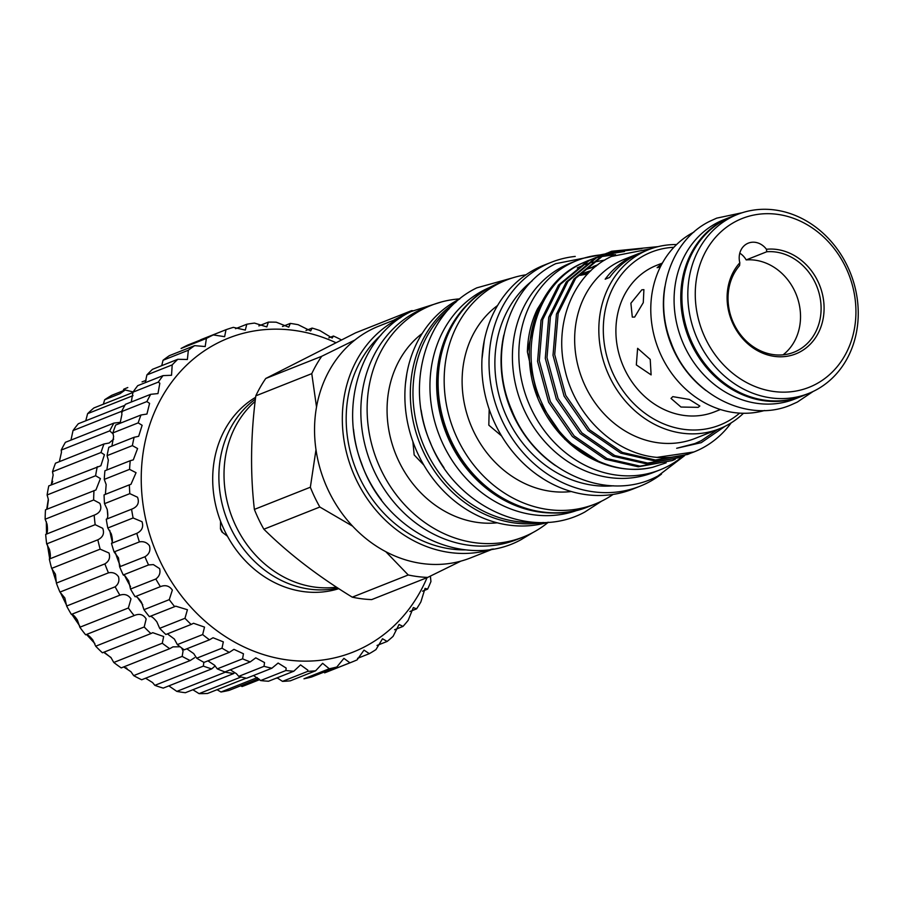 <?xml version="1.0" encoding="UTF-8"?>
<svg xmlns="http://www.w3.org/2000/svg" width="903" height="903" viewBox="0 0 903 903"><rect width="100%" height="100%" fill="white"/><g stroke="black" fill="none" stroke-linecap="round" stroke-linejoin="round"><path stroke-width="1.35" d="M805.284 394.758A96.429 83.437 -111.6 0 1 801.616 396.327L794.933 398.979A96.429 83.437 -111.6 0 1 683.311 343.659A96.429 83.437 -111.6 0 1 717.772 222.454A96.429 83.437 -111.6 0 1 723.867 219.7L730.55 217.047A96.429 83.437 -111.6 0 1 734.297 215.682M801.616 396.327A96.429 83.437 -111.6 0 1 690.005 341.007A96.429 83.437 -111.6 0 1 724.454 219.801A96.429 83.437 -111.6 0 1 730.55 217.047M125.201 389.972L120.11 393.64L104.658 399.758A160.068 138.509 -111.6 0 1 111.769 395.3L125.201 389.972L133.023 391.925M241.09 676.979L199.055 693.639L192.87 689.745M176.83 691.393A160.068 138.509 -111.6 0 0 185.375 692.714L233.877 673.491A160.068 138.509 -111.6 0 1 225.332 672.171L176.83 691.393L168.85 685.885M215.174 665.895L211.742 668.886A160.068 138.509 -111.6 0 1 203.356 666.109L154.853 685.343L152.562 682.555L145.597 678.221M203.356 666.109L203.841 662.226M194.619 657.689L190.183 660.544A160.068 138.509 -111.6 0 1 182.169 656.391L133.667 675.613L130.946 671.719L123.688 666.922M182.169 656.391L183.049 651.063L181.684 647.982M180.081 646.751L172.97 646.864L169.73 648.67A160.068 138.509 -111.6 0 1 162.28 643.229L113.778 662.463L110.9 657.452L103.687 652.305M162.28 643.229L163.669 636.536L152.754 632.676L150.903 633.567A160.068 138.509 -111.6 0 1 144.198 626.975L95.684 646.198L92.919 640.114C89.487 635.802 87.06 634.03 85.638 634.809A160.068 138.509 -111.6 0 1 79.848 627.235L77.432 620.124C74.791 616.106 72.771 614.198 71.371 614.412A160.068 138.509 -111.6 0 1 66.63 606.026L64.835 597.978L59.948 592.086A160.068 138.509 -111.6 0 1 56.381 583.101L55.444 574.218L51.652 568.382A160.068 138.509 -111.6 0 1 49.338 559.036C50.636 558.009 50.681 554.803 49.473 549.442L46.674 543.899A160.068 138.509 -111.6 0 1 45.681 534.407C47.441 533.741 47.904 530.354 47.069 524.237L45.15 519.225A160.068 138.509 -111.6 0 1 45.489 509.823L95.921 489.979L100.414 478.579L95.616 475.746L47.114 494.968A160.068 138.509 -111.6 0 1 48.785 485.893L100.854 465.767L104.432 454.728L101.012 452.505L52.509 471.738A160.068 138.509 -111.6 0 1 55.478 463.205L103.98 443.971L109.139 443.012L113.665 439.14M144.198 626.975L146.162 619.006C143.408 614.424 139.401 613.284 134.141 615.586A160.068 138.509 -111.6 0 1 128.35 608.001L79.848 627.235M128.35 608.001L130.98 598.903C128.316 594.885 124.614 593.643 119.885 595.179A160.068 138.509 -111.6 0 1 115.132 586.803L66.63 606.026M115.132 586.803C118.485 584.162 119.602 580.81 118.485 576.712C116.002 573.27 112.649 571.983 108.45 572.852L59.948 592.086M108.45 572.852A160.068 138.509 -111.6 0 1 104.883 563.878L56.381 583.101M104.883 563.878C109.094 561.248 110.459 557.614 108.981 552.997L100.154 549.159L51.652 568.382M100.154 549.159A160.068 138.509 -111.6 0 1 97.84 539.802L49.338 559.036M97.84 539.802C102.976 537.251 104.601 533.436 102.716 528.323L95.176 524.666L46.674 543.899M95.176 524.666A160.068 138.509 -111.6 0 1 94.183 515.173L45.681 534.407M45.15 519.225L93.652 499.991L99.838 503.321C102.174 508.84 100.289 512.791 94.183 515.173L94.465 515.071M46.696 509.337L48.31 499.235L47.114 494.968M51.223 484.922L53.142 475.057L52.509 471.738M59.361 461.659L61.46 452.29L61.223 450.089A160.068 138.509 -111.6 0 1 65.4 442.312L113.902 423.089L120.573 422.288M113.202 433.993L109.726 430.866L61.223 450.089M70.976 440.1L73.019 430.573A160.068 138.509 -111.6 0 1 78.313 423.744L124.862 405.289M124.625 575.561A150.135 129.908 68.4 0 0 130.574 586.657M137.493 597.515A150.135 129.908 68.4 0 0 142.742 604.717M134.457 615.462L85.638 634.809M259.725 679.598L245.763 685.14A160.068 138.509 -111.6 0 1 242.06 686.528L240.706 685.795M258.709 678.65L229.204 690.343A160.068 138.509 -111.6 0 1 220.975 692.003L217.036 689.7M246.158 678.164L207.543 693.47A160.068 138.509 -111.6 0 1 199.055 693.639M211.742 668.886L163.24 688.109A160.068 138.509 -111.6 0 1 154.853 685.343M190.183 660.544L141.681 679.767A160.068 138.509 -111.6 0 1 133.667 675.613M169.73 648.67L121.228 667.904A160.068 138.509 -111.6 0 1 113.778 662.463M150.903 633.567L102.4 652.79A160.068 138.509 -111.6 0 1 95.684 646.198M430.392 576.091L430.934 581.543A177.733 153.792 -111.6 0 1 427.616 589.128L425.065 588.372L420.854 601.974A177.733 153.792 -111.6 0 1 416.565 608.859L413.337 607.572L408.156 620.361A177.733 153.792 -111.6 0 1 402.986 626.422L399.058 624.47L393.098 636.333A177.733 153.792 -111.6 0 1 387.139 641.446L382.511 638.748L375.964 649.596A177.733 153.792 -111.6 0 1 369.338 653.659L364.011 650.115L357.091 659.879A177.733 153.792 -111.6 0 1 352.057 662.001A177.733 153.792 -111.6 0 1 349.924 662.825L343.919 658.355L336.842 667.001A177.733 153.792 -111.6 0 1 329.279 668.751L322.631 663.31L315.621 670.794A177.733 153.792 -111.6 0 1 307.799 671.335L307.855 670.184L300.552 664.89L293.825 671.211A177.733 153.792 -111.6 0 1 285.901 670.523L286.138 668.062L278.124 663.05L271.893 668.22A177.733 153.792 -111.6 0 1 264.026 666.324L264.534 662.565L255.775 657.835L250.244 661.899A177.733 153.792 -111.6 0 1 242.58 658.829L243.449 653.772L233.945 649.347L229.306 652.372A177.733 153.792 -111.6 0 1 222.003 648.173L223.323 641.875L213.052 637.744L209.473 639.809A177.733 153.792 -111.6 0 1 202.667 634.572L204.518 627.1L193.524 623.262L191.143 624.458A177.733 153.792 -111.6 0 1 184.968 618.295L187.418 609.728L175.713 606.173L174.674 606.635A177.733 153.792 -111.6 0 1 169.256 599.648L172.349 590.11C169.414 585.821 165.43 584.67 160.384 586.657A177.733 153.792 -111.6 0 1 155.824 579.004C159.391 576.362 160.655 572.897 159.605 568.619L153.375 564.601L148.555 564.939A177.733 153.792 -111.6 0 1 144.931 556.756C149.277 554.137 150.778 550.446 149.424 545.672C146.85 542.387 143.509 541.134 139.401 541.902A177.733 153.792 -111.6 0 1 136.793 533.346C141.963 530.829 143.701 526.957 142.019 521.72L133.113 517.972A177.733 153.792 -111.6 0 1 131.578 509.213C137.606 506.876 139.593 502.881 137.527 497.237L129.818 493.636A177.733 153.792 -111.6 0 1 129.377 484.843L130.969 484.324L136.048 472.687L129.569 469.357A177.733 153.792 -111.6 0 1 130.235 460.711L133.305 459.864L137.583 448.543L132.38 445.619A177.733 153.792 -111.6 0 1 134.129 437.278L138.656 436.296L142.132 425.29L138.182 422.875A177.733 153.792 -111.6 0 1 140.992 414.996L146.929 414.048L149.593 403.381L146.884 401.564A177.733 153.792 -111.6 0 1 150.699 394.318L157.969 393.584L159.831 383.222L158.296 382.116A177.733 153.792 -111.6 0 1 163.037 375.625L137.73 385.66A177.733 153.792 68.4 0 0 132.989 392.15L131.285 402.016M163.037 375.625L171.536 375.276L172.202 364.891A177.733 153.792 -111.6 0 1 177.789 359.292L152.483 369.327A177.733 153.792 68.4 0 0 146.896 374.926L145.259 382.669M150.699 394.318L125.393 404.341A177.733 153.792 68.4 0 0 121.578 411.599L121.928 414.342L120.088 423.281M140.992 414.996L115.686 425.031A177.733 153.792 68.4 0 0 112.875 432.909L113.62 436.6L111.904 446.082M134.129 437.278L108.823 447.301A177.733 153.792 68.4 0 0 107.073 455.654L108.326 460.146L106.859 469.978M130.235 460.711L104.929 470.745A177.733 153.792 68.4 0 0 104.263 479.391L106.159 484.527L105.437 493.997M129.377 484.843L104.071 494.878A177.733 153.792 68.4 0 0 104.511 503.671L107.152 509.281C108.236 515.308 107.942 518.627 106.272 519.248A177.733 153.792 68.4 0 0 107.807 528.007L111.295 533.899C112.706 539.238 112.762 542.398 111.487 543.369A177.733 153.792 68.4 0 0 114.094 551.925L118.507 557.93L119.625 566.791A177.733 153.792 68.4 0 0 123.248 574.974L124.998 575.843L128.644 580.889L130.517 589.038A177.733 153.792 68.4 0 0 135.078 596.691C136.443 596.161 138.588 598.034 141.511 602.335L143.949 609.683A177.733 153.792 68.4 0 0 149.367 616.659C150.711 615.575 153.205 617.302 156.851 621.84L159.673 628.33A177.733 153.792 68.4 0 0 165.847 634.493L191.143 624.458M131.691 509.168L106.272 519.248M136.793 533.346L111.487 543.369M144.931 556.756L119.625 566.791M155.824 579.004L130.517 589.038M169.256 599.648L143.949 609.683M184.968 618.295L159.673 628.33M202.667 634.572L177.36 644.607A177.733 153.792 68.4 0 0 184.167 649.844L209.473 639.809M167.405 633.872L174.369 639.042L177.36 644.607M222.003 648.173L196.696 658.208A177.733 153.792 68.4 0 0 203.999 662.407L229.306 652.372M186.819 648.783L193.727 653.603L196.696 658.208M242.58 658.829L217.273 668.863A177.733 153.792 68.4 0 0 224.937 671.934L250.244 661.899M207.904 660.849L214.553 665.229L217.273 668.863M264.026 666.324L238.719 676.358A177.733 153.792 68.4 0 0 246.587 678.255L271.893 668.22M230.288 669.812L236.428 673.694L238.719 676.358M285.901 670.523L260.595 680.557A177.733 153.792 68.4 0 0 268.518 681.234L293.825 671.211M253.517 675.5L260.595 680.557M307.799 671.335L282.492 681.37A177.733 153.792 68.4 0 0 290.314 680.828L315.621 670.794M277.153 677.814L282.492 681.37M349.924 662.825L324.617 672.859A177.733 153.792 68.4 0 0 326.751 672.035L352.057 662.001M329.279 668.751L303.972 678.785A177.733 153.792 68.4 0 0 311.535 677.024L336.842 667.001M335.803 342.643A168.895 146.151 68.4 0 0 174.843 378.052A168.895 146.151 68.4 0 0 160.226 561.406A168.895 146.151 68.4 0 0 297.29 660.894A168.895 146.151 68.4 0 0 427.063 577.66M817.926 281.42A54.812 47.43 -111.6 0 1 799.268 352.305A54.812 47.43 -111.6 0 1 733.27 324.425A54.812 47.43 -111.6 0 1 739.828 262.796L739.58 265.572A52.6 45.522 68.4 0 0 733.947 323.963A52.6 45.522 68.4 0 0 793.951 352.226A52.6 45.522 68.4 0 0 815.195 282.695A52.6 45.522 68.4 0 0 766.771 251.756L766.444 249.273A54.812 47.43 -111.6 0 1 817.926 281.42M845.727 267.299A90.797 78.572 68.4 0 0 736.396 221.1A90.797 78.572 68.4 0 0 705.469 338.535A90.797 78.572 68.4 0 0 814.799 384.734A90.797 78.572 68.4 0 0 845.727 267.299M698.64 341.718A96.316 83.347 -111.6 0 1 737.537 214.406A96.316 83.347 -111.6 0 1 847.42 266.159A96.316 83.347 -111.6 0 1 808.524 393.482A96.316 83.347 -111.6 0 1 698.64 341.718M641.841 289.807L643.907 289.649L643.275 302.652L634.662 317.066L632.303 317.1L630.892 303.216L641.841 289.807M660.353 266.904L657.124 267.683L662.08 263.597M672.791 396.631L689.316 399.442L699.836 406L698.166 407.355L680.975 407.039L671.008 398.415L672.791 396.631M650.216 359.405L651.119 374.892L636.333 364.914L637.62 348.321L650.216 359.405M766.771 251.756L746.183 259.917A52.6 45.522 -111.6 0 1 794.617 290.856A52.6 45.522 -111.6 0 1 783.082 354.834M737.537 214.406L731.622 216.743A96.316 83.347 68.4 0 0 692.725 344.066A96.316 83.347 68.4 0 0 802.609 395.819L808.524 393.482M693.922 232.082A96.316 83.347 68.4 0 0 661.606 356.403A96.316 83.347 68.4 0 0 764.638 410.481M664.901 286.657A96.316 83.347 68.4 0 0 674.202 351.402A96.316 83.347 68.4 0 0 706.112 390.615M720.425 409.522L714.612 411.824A78.764 68.154 -111.6 0 1 624.752 369.496A78.764 68.154 -111.6 0 1 656.56 265.38L662.373 263.078M221.19 530.445A89.973 77.85 -111.6 0 1 220.456 528.876L220.795 528.74A89.973 77.85 68.4 0 0 221.528 530.309A89.973 77.85 68.4 0 0 222.285 531.856L221.946 531.991A89.973 77.85 -111.6 0 1 221.19 530.445M491.977 549.137A124.637 107.852 -111.6 0 1 352.701 471.626A124.637 107.852 -111.6 0 1 398.776 318.657A124.637 107.852 -111.6 0 1 400.311 317.89M493.185 548.934L470.745 557.84A124.637 107.852 -111.6 0 1 460.902 561.113L427.683 577.412L371.709 599.592A135.777 117.492 -111.6 0 1 352.26 597.165L408.235 574.974L385.841 551.71A124.637 107.852 -111.6 0 1 352.621 526.167L319.843 507.023L263.868 529.214A135.777 117.492 -111.6 0 1 254.375 509.405L310.35 487.225L315.994 449.717A124.637 107.852 -111.6 0 1 316.524 407.027L311.772 373.65L255.809 395.841A135.777 117.492 -111.6 0 1 265.764 378.47L321.739 356.279L354.958 339.979A124.637 107.852 -111.6 0 1 371.009 329.663A124.637 107.852 -111.6 0 1 378.888 326.118L401.327 317.213M393.595 320.283L411.554 310.655L355.59 332.846L265.764 378.47M613.092 494.426A120.438 104.217 -111.6 0 1 602.719 500.589A120.438 104.217 -111.6 0 1 595.111 504.021A120.438 104.217 -111.6 0 1 455.699 434.919A120.438 104.217 -111.6 0 1 498.727 283.531A120.438 104.217 -111.6 0 1 506.346 280.099A120.438 104.217 -111.6 0 1 526.02 274.772M543.471 479.008L537.443 474.989M481.976 359.01L484.358 340.104M501.594 435.946L488.816 425.166L489.189 409.443M661.515 474.064A120.438 104.217 -111.6 0 1 647.575 482.812A120.438 104.217 -111.6 0 1 639.956 486.243L632.755 489.099A120.438 104.217 -111.6 0 1 493.354 419.997A120.438 104.217 -111.6 0 1 536.382 268.609A120.438 104.217 -111.6 0 1 543.99 265.177L551.191 262.322A120.438 104.217 -111.6 0 1 575.245 256.429M639.956 486.243A120.438 104.217 -111.6 0 1 500.555 417.141A120.438 104.217 -111.6 0 1 543.583 265.753A120.438 104.217 -111.6 0 1 551.191 262.322M587.526 274.06A98.359 85.108 68.4 0 0 580.674 275.302M590.855 270.731A98.359 85.108 -111.6 0 0 584.015 273.056A98.359 85.108 -111.6 0 0 577.807 275.866A98.359 85.108 -111.6 0 1 587.909 273.654M589.095 272.446A98.359 85.108 68.4 0 0 579.952 274.817M602.832 254.736A112.604 97.434 68.4 0 0 576.972 260.538A112.604 97.434 68.4 0 0 569.849 263.744A112.604 97.434 68.4 0 0 529.621 405.278A112.604 97.434 68.4 0 0 659.958 469.887A112.604 97.434 68.4 0 0 667.08 466.67A112.604 97.434 68.4 0 0 682.939 456.252L679.948 457.505L647.677 463.07L614.729 455.53L581.871 432.853L558.054 398.494L546.992 357.667L550.435 316.547L567.953 281.364L596.917 257.457L606.906 253.19M613.927 254.702A112.604 97.434 68.4 0 0 605.213 254.612M603.712 254.68A112.604 97.434 68.4 0 0 602.854 254.736M576.972 260.538L570.538 263.078A112.604 97.434 68.4 0 0 563.427 266.295A112.604 97.434 68.4 0 0 523.198 407.829A112.604 97.434 68.4 0 0 653.535 472.427L659.958 469.887M590.528 271.035A98.359 85.108 68.4 0 0 583.124 273.417M584.015 273.056L582.221 273.767A98.359 85.108 68.4 0 0 577.796 275.697M604.829 260.053L591.713 262.491M590.427 262.852L585.471 264.455M583.891 265.042L577.277 267.909M600.98 462.9L564.872 439.332L539.791 402.794A108.462 93.856 -111.6 0 0 600.98 462.9A108.462 93.856 -111.6 0 0 652.7 467.269L666.143 462.833M731.159 422.886A108.462 93.856 -111.6 0 1 701.044 448.768A108.462 93.856 -111.6 0 1 694.181 451.861A108.462 93.856 -111.6 0 1 657 457.369C615.022 453.949 575.155 416.17 564.939 369.688C553.494 323.646 573.45 273.925 611.376 256.486L651.232 248.675M611.591 251.26L602.933 255.064L573.958 278.982L556.451 314.165L553.008 355.285L564.07 396.112L587.876 430.471L620.745 453.148L653.693 460.688L687.668 454.446L655.397 460.011L622.449 452.471L589.58 429.794L565.763 395.435L554.702 354.608L558.156 313.488L575.662 278.305L604.638 254.398L611.591 251.26L658.106 246.632M607.775 252.885L641.909 248.641M603.87 254.319L595.224 258.123L566.249 282.041L548.742 317.224L545.288 358.344L556.35 399.171L580.166 433.53L613.035 456.196L645.984 463.747L679.959 457.505M675.218 459.311L672.238 460.564L639.967 466.129L607.019 458.589L574.15 435.912L550.333 401.553L539.272 360.726L542.726 319.606L560.232 284.422L589.207 260.515L599.186 256.249M600.055 255.944L603.148 254.962M604.028 254.702L624.515 251.497M596.161 257.378L587.503 261.181L558.528 285.1L541.021 320.283L537.578 361.403L548.64 402.23L572.446 436.589L605.315 459.255L638.263 466.795L672.238 460.564M652.7 467.269C611.015 477.506 562.975 449.739 542.624 404.612C517.08 352.768 535.468 285.179 581.487 263.574L591.476 259.308M592.345 259.003L595.427 258.021M596.319 257.761L599.468 256.926M600.36 256.723L615.541 254.612M588.44 260.436L579.794 264.24C534.621 285.574 515.816 351.086 539.791 402.794M690.648 453.193L687.668 454.446M743.462 413.269A96.316 83.347 -111.6 0 1 725.628 426.002A96.316 83.347 -111.6 0 1 719.544 428.744L695.366 438.327A96.316 83.347 -111.6 0 1 583.88 383.075A96.316 83.347 -111.6 0 1 618.284 262.005A96.316 83.347 -111.6 0 1 624.379 259.263L637.62 254.003A96.316 83.347 68.4 0 0 631.536 256.757A96.316 83.347 68.4 0 0 605.179 279.196L609.559 277.469A96.316 83.347 68.4 0 1 635.904 255.018A96.316 83.347 68.4 0 1 641.999 252.276L648.557 249.679A96.316 83.347 -111.6 0 1 676.584 244.555M717.648 429.501L701.292 440.675L694.904 443.565L676.674 448.272L701.236 442.662L725.199 426.216M719.544 428.744A96.316 83.347 -111.6 0 1 608.046 373.492A96.316 83.347 -111.6 0 1 642.462 252.422A96.316 83.347 -111.6 0 1 648.557 249.679M639.821 253.179A96.316 83.347 68.4 0 0 637.62 254.003M739.636 413.122A93.009 80.48 -111.6 0 1 725.741 422.412A93.009 80.48 -111.6 0 1 613.758 375.084A93.009 80.48 -111.6 0 1 645.431 254.793A93.009 80.48 -111.6 0 1 673.898 247.287M578.496 509.879A119.772 103.642 -111.6 0 1 441.025 439.671A119.772 103.642 -111.6 0 1 484.2 289.998A119.772 103.642 -111.6 0 1 490.227 287.222M405.458 383.594L406.813 373.74M423.823 465.079L414.172 454.943L412.885 441.635M548.132 522.25A120.438 104.217 -111.6 0 1 414.601 446.161A120.438 104.217 -111.6 0 1 459.435 299.107A120.438 104.217 -111.6 0 1 459.638 299.006M548.335 522.239A124.637 107.852 -111.6 0 1 531.19 533.447A124.637 107.852 -111.6 0 1 523.311 536.992A124.637 107.852 -111.6 0 1 379.046 465.485A124.637 107.852 -111.6 0 1 423.575 308.826A124.637 107.852 -111.6 0 1 431.453 305.27A124.637 107.852 -111.6 0 1 459.796 298.882M523.311 536.992L517.035 539.486A124.637 107.852 -111.6 0 1 372.77 467.98A124.637 107.852 -111.6 0 1 417.299 311.321A124.637 107.852 -111.6 0 1 425.178 307.765L431.453 305.27M497.237 522.814A104.872 90.751 -111.6 0 1 395.491 453.599A104.872 90.751 -111.6 0 1 422.186 333.467M421.137 410.12A119.772 103.642 68.4 0 0 443.96 467.686M449.163 308.826A119.772 103.642 68.4 0 0 422.593 442.854A119.772 103.642 68.4 0 0 533.775 522.273M560.142 512.735A119.772 103.642 -111.6 0 1 446.251 433.474A119.772 103.642 -111.6 0 1 474.899 297.719M657 457.369L693.933 451.963M548.9 290.676L537.274 309.255L527.397 351.967A104.985 90.842 -111.6 0 1 536.879 310.09M527.397 351.967L537.827 398.042M585.483 269.636L595.878 266.329M597.865 264.771L593.192 266.577L597.605 264.974M694.644 443.666L676.674 448.272M587.481 268.834L596.409 265.911M555.616 465.7A113.812 98.483 -111.6 0 1 503.829 335.069M613.408 485.791A113.812 98.483 -111.6 0 1 504.021 410.572A113.812 98.483 -111.6 0 1 532.172 280.844M571.328 491.525A102.66 88.833 -111.6 0 1 470.361 423.913A102.66 88.833 -111.6 0 1 497.576 305.496M466.061 549.882A121.431 105.075 -111.6 0 1 355.94 469.278A121.431 105.075 -111.6 0 1 380.931 335.115M381.529 500.002A121.431 105.075 -111.6 0 1 353.524 429.354M255.628 397.297A104.872 90.751 68.4 0 0 222.635 526.359A104.872 90.751 68.4 0 0 338.794 588.666M337.903 588.09A104.872 90.751 -111.6 0 1 228.888 524.09A104.872 90.751 -111.6 0 1 255.414 399.081M336.514 587.176A104.872 90.751 -111.6 0 1 234.091 522.194A104.872 90.751 -111.6 0 1 255.143 401.372M263.868 529.214C288.531 553.584 317.991 576.227 352.26 597.165M255.809 395.841C250.684 435.336 250.21 473.183 254.375 509.405M408.235 574.974A135.777 117.492 68.4 0 0 427.683 577.412M310.35 487.225A135.777 117.492 68.4 0 0 319.843 507.023M321.739 356.279A135.777 117.492 68.4 0 0 311.772 373.65M412.761 310.711A135.777 117.492 68.4 0 0 411.554 310.655M460.902 561.113A124.637 107.852 -111.6 0 1 385.841 551.71M352.621 526.167A124.637 107.852 -111.6 0 1 315.994 449.717M316.524 407.027A124.637 107.852 -111.6 0 1 354.958 339.979M227.477 536.247L221.946 531.991M220.456 528.876L220.546 521.245M766.444 249.273A17.665 15.283 68.4 0 0 748.316 243.133A17.665 15.283 68.4 0 0 739.828 262.796M746.183 259.917A17.665 15.283 68.4 0 0 739.783 253.179M369.338 653.659L357.509 658.355M387.139 641.446L377.025 645.453M402.986 626.422L394.611 629.741M416.565 608.859L409.872 611.512M427.616 589.128L422.491 591.16M177.789 359.292L187.384 359.496L188.343 350.24A177.733 153.792 -111.6 0 1 194.653 345.635L205.195 346.549L206.392 338.433A177.733 153.792 -111.6 0 1 213.311 334.923L224.633 336.684L225.998 329.708A177.733 153.792 -111.6 0 1 233.38 327.36L245.311 330.092L246.79 324.245A177.733 153.792 -111.6 0 1 254.499 323.093L266.825 326.909L268.349 322.134A177.733 153.792 -111.6 0 1 276.239 322.202L288.757 327.179L290.269 323.421A177.733 153.792 -111.6 0 1 298.182 324.719L310.688 330.927L312.111 328.082A177.733 153.792 -111.6 0 1 319.888 330.577L332.18 338.049L333.455 336.029L328.85 337.857M333.455 336.029A177.733 153.792 -111.6 0 1 340.962 339.675M312.111 328.082L305.982 330.509M290.269 323.421L282.492 326.502M268.349 322.134L258.845 325.904M246.79 324.245L235.559 328.692M225.998 329.708L200.692 339.742M213.311 334.923L188.005 344.957A177.733 153.792 68.4 0 0 181.085 348.468L206.392 338.433M194.653 345.635L169.346 355.669A177.733 153.792 68.4 0 0 163.037 360.263L161.727 365.659M188.343 350.24L163.037 360.263M172.202 364.891L146.896 374.926M158.296 382.116L132.989 392.15M146.884 401.564L121.578 411.599M138.182 422.875L112.875 432.909M132.38 445.619L107.073 455.654M129.569 469.357L104.263 479.391M129.818 493.636L104.511 503.671M133.113 517.972L107.807 528.007M139.401 541.902L114.094 551.925M148.555 564.939L123.248 574.974M160.384 586.657L135.078 596.691M174.674 606.635L149.367 616.659M107.333 510.026A150.135 129.908 68.4 0 0 107.796 516.053M109.76 530.377A150.135 129.908 68.4 0 0 112.243 541.845M115.437 552.884A150.135 129.908 68.4 0 0 120.031 565.368M123.226 390.762L123.722 389.227A160.068 138.509 -111.6 0 1 127.786 387.534L123.722 389.227M242.06 686.528L258.992 679.88M257.344 677.589L220.975 692.003M119.885 595.179L71.371 614.412M93.652 499.991A160.068 138.509 -111.6 0 1 93.991 490.589M95.616 475.746A160.068 138.509 -111.6 0 1 97.287 466.659M101.012 452.505A160.068 138.509 -111.6 0 1 103.98 443.971M109.726 430.866A160.068 138.509 -111.6 0 1 113.902 423.089M122.323 411.971L121.521 411.35L73.019 430.573M121.521 411.35A160.068 138.509 -111.6 0 1 122.074 410.583M133.023 395.661L87.614 413.653A160.068 138.509 -111.6 0 1 93.901 407.942L133.023 392.433M146.139 380.31L142.053 381.879M85.762 420.787L87.614 413.653M103.348 404.194L104.658 399.758M589.038 506.425C538.673 528.041 472.371 494.776 448.881 436.352C423.315 379.768 443.757 309.131 492.609 285.958L500.273 282.504A120.438 104.217 68.4 0 0 492.666 285.946A120.438 104.217 68.4 0 0 449.626 437.323A120.438 104.217 68.4 0 0 589.038 506.425L595.111 504.021M543.29 522.487A120.438 104.217 -111.6 0 1 419.997 443.881A120.438 104.217 -111.6 0 1 455.947 302.155M742.277 212.713L716.7 218.142L710.142 221.111C669.958 240.379 652.474 296.387 671.053 342.564C688.966 393.392 746.386 424.038 790.78 405.018L797.338 402.061L813.129 391.462M275.946 678.288A30.634 30.634 0 0 0 277.695 678.063M126.951 668.322L126.025 667.78M111.25 657.903L104.432 652.417M94.86 643.557L86.711 634.707M79.746 625.993L71.89 614.458M66.72 605.552L60.23 592.187M506.346 280.099L500.273 282.504M684.576 455.654L658.005 475.937C606.793 503.897 535.084 470.768 511.629 409.872C487.53 355.026 507.576 286.669 555.785 263.653L604.626 254.025M605.27 254.082L606.082 254.149M606.861 254.217L609.785 254.556M601.703 501.097L584.738 512.08C530.716 541.574 455.01 506.606 430.223 442.267C404.758 384.328 425.945 312.145 476.807 287.854L513.152 277.718M441.398 301.963L411.046 311.558C360.963 335.566 338.806 405.345 361.595 463.453C384.813 531.856 464.334 570.775 520.884 539.768L532.815 532.601M56.505 582.841L52.024 568.664M49.665 558.652L47.441 544.848M46.505 533.752L46.346 521.674M47.204 508.716L48.401 499.957M52.25 482.924L52.724 481.344"/></g></svg>
